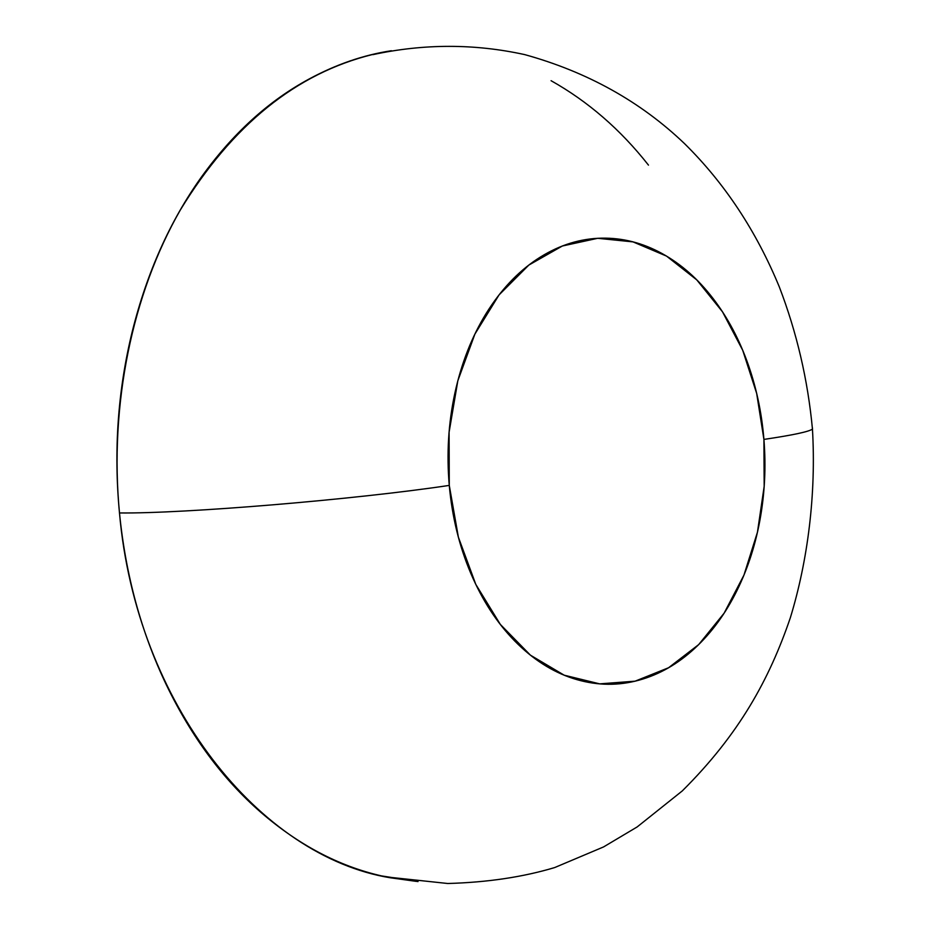 <?xml version="1.0" encoding="UTF-8"?>
<svg xmlns="http://www.w3.org/2000/svg" width="930" height="930" viewBox="0 0 930 930"><rect width="100%" height="100%" fill="white"/><g stroke="black" fill="none" stroke-linecap="round" stroke-linejoin="round"><path stroke-width="1.4" d="M449.271 485.402L449.097 432.218L457.827 380.777L474.881 334.126L499.073 294.88L528.845 265.073L562.359 246.008L597.711 238.301L633.005 241.881L666.531 256.099L696.779 279.895L722.505 311.829L742.71 350.273L756.671 393.425L763.914 439.413C792.883 435.124 809.088 431.671 812.529 429.044L812.309 427.254L812.529 429.044C809.088 431.671 792.883 435.124 763.914 439.413L764.181 486.32L757.45 532.193L743.954 575.112L724.121 613.172L698.674 644.606L668.577 667.74L635.085 681.179L599.711 683.864L564.185 675.192L530.402 655.15L500.328 624.414L475.788 584.377L458.374 537.145L449.271 485.402C355.411 499.515 184.349 513.72 119.482 512.953C184.349 513.72 355.411 499.515 449.271 485.402C452.096 516.778 459.246 546.026 470.708 573.147C482.228 600.199 496.911 622.833 514.778 641.049C532.658 659.184 552.048 671.646 572.973 678.435C593.875 685.166 614.579 686.084 635.085 681.179C655.557 676.261 674.378 666.275 691.548 651.221C708.672 636.178 723.087 617.392 734.793 594.863C746.476 572.345 754.8 547.7 759.787 520.928C764.751 494.167 766.134 466.988 763.914 439.413C761.693 411.839 755.985 385.601 746.813 360.689C737.618 335.765 725.435 313.852 710.276 294.938C695.082 276.012 677.796 261.574 658.405 251.6C638.968 241.649 618.741 237.208 597.711 238.301C576.635 239.452 556.384 246.438 536.947 259.261C517.499 272.176 500.573 290.241 486.169 313.433C471.801 336.73 461.361 363.351 454.84 393.309C448.376 423.313 446.528 454.014 449.271 485.402M388.81 51.208L372.849 54.428C296.275 73.238 232.082 125.108 180.281 210.064C132.223 294.008 109.228 405.131 119.482 512.953C113.576 450.841 117.843 390.321 132.293 331.406C146.94 272.664 169.888 221.363 201.101 177.479C232.372 133.885 268.293 101.103 308.888 79.131C336.009 64.449 363.502 54.975 391.379 50.732M551.072 80.701C588.039 101.44 620.508 129.584 648.477 165.121M418.035 881.582L381.544 875.909C338.927 866.202 298.681 844.998 260.83 812.309C222.921 779.328 191.394 736.769 166.249 684.643C141.232 632.237 125.643 575.007 119.482 512.953C136.222 704.394 260.481 856.565 390.263 877.769L416.349 881.384M390.356 877.362L447.772 883.5C487.401 882.384 523.044 877.06 554.687 867.562L603.57 846.928L637.166 826.933L682.271 790.93C739.199 734.386 769.331 679.295 790.337 617.764C807.903 560.372 816.249 493.807 812.448 429.055C807.845 379.928 796.812 332.556 779.328 286.94C756.218 230.942 724.633 183.175 684.561 143.662C640.654 101.626 587.365 71.947 524.694 54.603C474.521 43.605 423.929 43.617 372.918 54.638"/></g></svg>
